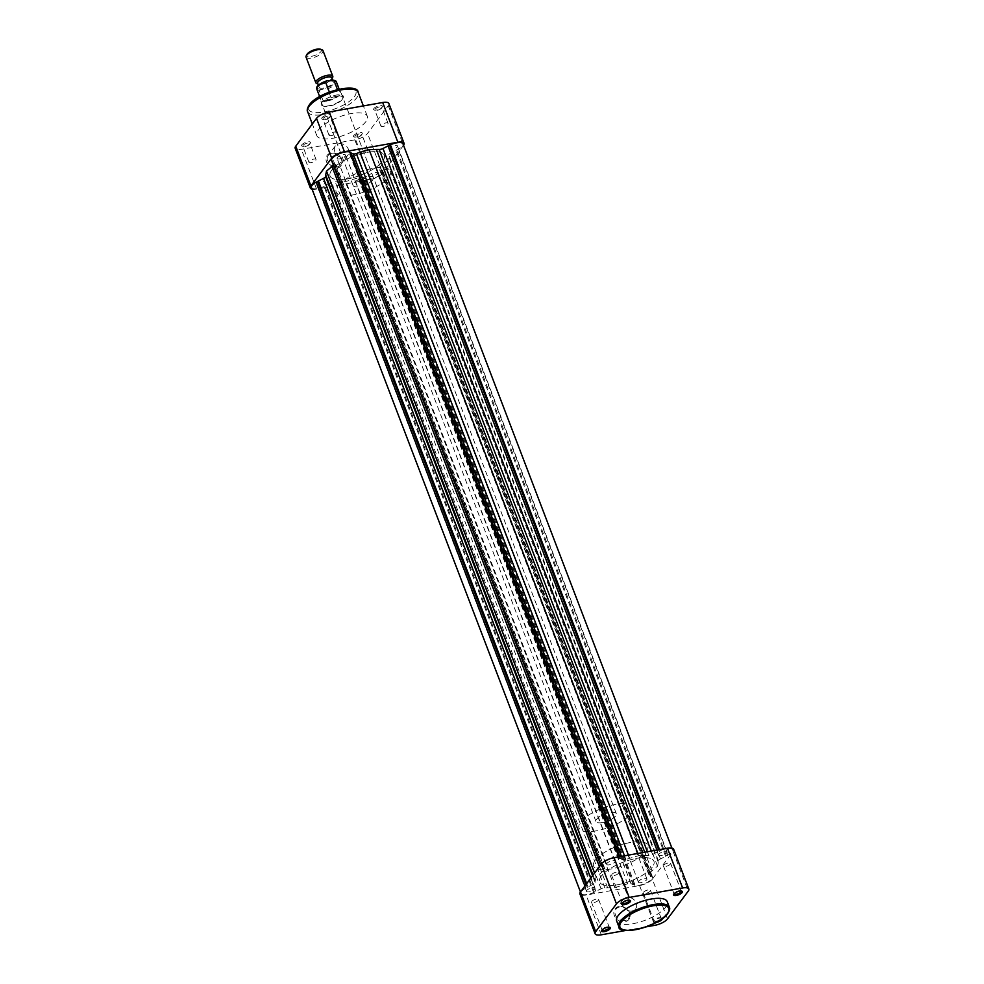 <?xml version="1.0" encoding="UTF-8"?>
<svg xmlns="http://www.w3.org/2000/svg" width="984" height="984" viewBox="0 0 984 984"><rect width="100%" height="100%" fill="white"/><g stroke="black" fill="none" stroke-linecap="round" stroke-linejoin="round"><path stroke-width="0.74" stroke-dasharray="4.92 3.69" d="M320.513 49.237A7.81 2.718 -20.9 0 1 319.665 52.829A7.81 2.718 -20.9 0 1 311.436 56.346A7.81 2.718 -20.9 0 1 306.971 54.415M306.036 57.121A9.077 3.161 159.1 0 0 311.424 58.031A9.077 3.161 159.1 0 0 323.01 50.639M317.943 83.948A7.81 2.718 159.1 0 0 318.312 84.132A7.81 2.718 159.1 0 0 322.063 84.169A7.81 2.718 159.1 0 0 331.854 78.954A7.81 2.718 159.1 0 0 332.014 78.572L331.854 78.954M332.592 77.576A9.077 3.161 -20.9 0 1 321.202 83.628A9.077 3.161 -20.9 0 1 316.848 83.591M602.429 822.55A10.898 3.801 -20.9 0 1 595.972 821.456A10.898 3.801 -20.9 0 1 609.859 812.587A10.898 3.801 -20.9 0 1 616.328 813.682A10.898 3.801 -20.9 0 1 602.429 822.55M326.934 101.081A10.898 3.801 -20.9 0 1 320.464 99.987A10.898 3.801 -20.9 0 1 320.698 98.388A10.898 3.801 -20.9 0 1 334.363 91.118A10.898 3.801 -20.9 0 1 339.591 91.168A10.898 3.801 -20.9 0 1 340.821 92.213A10.898 3.801 -20.9 0 1 326.934 101.081M610.806 869.02A29.053 10.123 -20.9 0 1 593.573 866.092A29.053 10.123 -20.9 0 1 630.633 842.452A29.053 10.123 -20.9 0 1 647.866 845.367A29.053 10.123 -20.9 0 1 610.806 869.02M596.242 830.853A29.053 10.123 -20.9 0 1 579.01 827.938A29.053 10.123 -20.9 0 1 616.058 804.285A29.053 10.123 -20.9 0 1 633.29 807.212A29.053 10.123 -20.9 0 1 596.242 830.853M316.786 89.089A10.443 3.641 159.1 0 0 319.148 90.356L323.096 100.688L331.571 99.187A10.443 3.641 -20.9 0 1 326.934 100.479A10.443 3.641 -20.9 0 1 323.096 100.688A10.443 3.641 -20.9 0 1 320.735 99.421A10.443 3.641 -20.9 0 1 320.956 97.896A10.443 3.641 -20.9 0 1 329.419 92.213A10.443 3.641 -20.9 0 1 334.056 90.922A10.443 3.641 -20.9 0 1 337.893 90.713L329.357 92.065M323.674 88.019A7.54 2.632 -20.9 0 1 319.197 87.256A7.54 2.632 -20.9 0 1 328.816 81.131A7.54 2.632 -20.9 0 1 333.281 81.881A7.54 2.632 -20.9 0 1 323.674 88.019M331.768 77.908A7.54 2.632 -20.9 0 1 322.149 84.046A7.54 2.632 -20.9 0 1 317.684 83.283M319.148 90.356L325.077 88.449L327.623 88.843A10.443 3.641 159.1 0 0 336.294 81.635M337.438 89.532L337.893 90.713A10.443 3.641 -20.9 0 1 339.062 90.983A10.443 3.641 -20.9 0 1 340.243 91.979A10.443 3.641 -20.9 0 1 331.571 99.187L327.623 88.843M301.891 144.734A4.723 1.648 159.1 0 0 302.162 146.136A4.723 1.648 159.1 0 0 306.356 145.632A4.723 1.648 159.1 0 0 310.181 143.258A4.723 1.648 159.1 0 0 310.354 143.012A4.723 1.648 159.1 0 0 307.389 141.893A4.723 1.648 159.1 0 0 301.891 144.734M309.689 144.205A3.813 1.328 -20.9 0 1 306.602 146.112A3.813 1.328 -20.9 0 1 303.207 146.518A3.813 1.328 -20.9 0 1 302.777 146.149A3.813 1.328 -20.9 0 1 302.998 145.386A3.813 1.328 -20.9 0 1 306.774 143.258A3.813 1.328 -20.9 0 1 309.911 143.43A3.813 1.328 -20.9 0 1 309.825 143.996A3.813 1.328 -20.9 0 1 309.689 144.205M353.736 135.546A4.723 1.648 159.1 0 0 354.019 136.948A4.723 1.648 159.1 0 0 358.201 136.444A4.723 1.648 159.1 0 0 362.038 134.07A4.723 1.648 159.1 0 0 362.198 133.812A4.723 1.648 159.1 0 0 359.246 132.692A4.723 1.648 159.1 0 0 353.736 135.546M361.546 135.005A3.813 1.328 -20.9 0 1 358.447 136.924A3.813 1.328 -20.9 0 1 355.064 137.329A3.813 1.328 -20.9 0 1 354.634 136.96A3.813 1.328 -20.9 0 1 354.843 136.198A3.813 1.328 -20.9 0 1 358.619 134.058A3.813 1.328 -20.9 0 1 361.755 134.242A3.813 1.328 -20.9 0 1 361.682 134.796A3.813 1.328 -20.9 0 1 361.546 135.005M373.871 108.56A4.723 1.648 159.1 0 0 374.141 109.962A4.723 1.648 159.1 0 0 378.336 109.458A4.723 1.648 159.1 0 0 382.161 107.084A4.723 1.648 159.1 0 0 382.333 106.838A4.723 1.648 159.1 0 0 379.369 105.719A4.723 1.648 159.1 0 0 373.871 108.56M381.669 108.031A3.813 1.328 -20.9 0 1 378.582 109.937A3.813 1.328 -20.9 0 1 375.187 110.343A3.813 1.328 -20.9 0 1 374.756 109.974A3.813 1.328 -20.9 0 1 374.978 109.212A3.813 1.328 -20.9 0 1 378.754 107.084A3.813 1.328 -20.9 0 1 381.89 107.256A3.813 1.328 -20.9 0 1 381.804 107.822A3.813 1.328 -20.9 0 1 381.669 108.031M322.026 117.748A4.723 1.648 159.1 0 0 322.297 119.15A4.723 1.648 159.1 0 0 326.491 118.646A4.723 1.648 159.1 0 0 330.317 116.284A4.723 1.648 159.1 0 0 330.476 116.026A4.723 1.648 159.1 0 0 327.524 114.907A4.723 1.648 159.1 0 0 322.026 117.748M329.824 117.219A3.813 1.328 -20.9 0 1 326.725 119.138A3.813 1.328 -20.9 0 1 323.342 119.531A3.813 1.328 -20.9 0 1 322.912 119.175A3.813 1.328 -20.9 0 1 323.121 118.4A3.813 1.328 -20.9 0 1 326.897 116.272A3.813 1.328 -20.9 0 1 330.034 116.444A3.813 1.328 -20.9 0 1 329.96 117.01A3.813 1.328 -20.9 0 1 329.824 117.219M337.069 168.092A8.684 7.134 36.7 0 0 341.792 159.137A8.684 7.134 36.7 0 0 331.264 152.889A8.684 7.134 36.7 0 0 326.54 161.843A8.684 7.134 36.7 0 0 337.069 168.092M331.879 153.27A7.774 6.384 -143.3 0 1 340.095 156.739A7.774 6.384 -143.3 0 1 340.698 164.722A7.774 6.384 -143.3 0 1 337.069 166.886A7.774 6.384 -143.3 0 1 328.853 163.418A7.774 6.384 -143.3 0 1 328.25 155.435A7.774 6.384 -143.3 0 1 331.879 153.27M321.94 102.311A11.808 4.108 159.1 0 0 322.629 105.805A11.808 4.108 159.1 0 0 333.109 104.562A11.808 4.108 159.1 0 0 342.678 98.634A11.808 4.108 159.1 0 0 343.096 97.994A11.808 4.108 159.1 0 0 335.704 95.19A11.808 4.108 159.1 0 0 321.94 102.311M342.186 99.569A10.898 3.801 -20.9 0 1 333.355 105.042A10.898 3.801 -20.9 0 1 323.674 106.198A10.898 3.801 -20.9 0 1 322.444 105.153A10.898 3.801 -20.9 0 1 323.047 102.963A10.898 3.801 -20.9 0 1 333.834 96.862A10.898 3.801 -20.9 0 1 342.801 97.379A10.898 3.801 -20.9 0 1 342.567 98.978A10.898 3.801 -20.9 0 1 342.186 99.569M339 143.725A7.774 6.384 -143.3 0 1 347.217 147.182A7.774 6.384 -143.3 0 1 347.832 155.177A7.774 6.384 -143.3 0 1 344.191 157.329A7.774 6.384 -143.3 0 1 335.974 153.873A7.774 6.384 -143.3 0 1 335.372 145.878A7.774 6.384 -143.3 0 1 339 143.725M309.124 161.45A3.813 1.328 159.1 0 0 308.914 162.212A3.813 1.328 159.1 0 0 312.051 162.397A3.813 1.328 159.1 0 0 315.827 160.257A3.813 1.328 159.1 0 0 316.036 159.494A3.813 1.328 159.1 0 0 312.9 159.31A3.813 1.328 159.1 0 0 309.124 161.45M360.98 152.249A3.813 1.328 159.1 0 0 360.759 153.024A3.813 1.328 159.1 0 0 363.896 153.209A3.813 1.328 159.1 0 0 367.672 151.069A3.813 1.328 159.1 0 0 367.893 150.306A3.813 1.328 159.1 0 0 364.757 150.121A3.813 1.328 159.1 0 0 360.98 152.249M381.103 125.275A3.813 1.328 159.1 0 0 380.894 126.038A3.813 1.328 159.1 0 0 384.031 126.223A3.813 1.328 159.1 0 0 387.807 124.082A3.813 1.328 159.1 0 0 388.016 123.32A3.813 1.328 159.1 0 0 384.879 123.135A3.813 1.328 159.1 0 0 381.103 125.275M329.259 134.464A3.813 1.328 159.1 0 0 329.037 135.226A3.813 1.328 159.1 0 0 332.174 135.411A3.813 1.328 159.1 0 0 335.95 133.27A3.813 1.328 159.1 0 0 336.171 132.508A3.813 1.328 159.1 0 0 333.035 132.323A3.813 1.328 159.1 0 0 329.259 134.464M318.262 130.122A27.06 9.434 -20.9 0 1 345.052 114.98A27.06 9.434 -20.9 0 1 367.303 116.26A27.06 9.434 -20.9 0 1 365.802 121.696A27.06 9.434 -20.9 0 1 339 136.85A27.06 9.434 -20.9 0 1 316.75 135.558A27.06 9.434 -20.9 0 1 318.262 130.122M337.758 186.087A29.053 10.123 -20.9 0 1 366.528 169.826A29.053 10.123 -20.9 0 1 390.427 171.191A29.053 10.123 -20.9 0 1 388.803 177.034A29.053 10.123 -20.9 0 1 360.033 193.307A29.053 10.123 -20.9 0 1 336.134 191.929A29.053 10.123 -20.9 0 1 337.758 186.087M331.682 170.183A29.053 10.123 -20.9 0 1 360.464 153.922A29.053 10.123 -20.9 0 1 384.35 155.3A29.053 10.123 -20.9 0 1 382.739 161.142A29.053 10.123 -20.9 0 1 353.957 177.403A29.053 10.123 -20.9 0 1 330.071 176.025A29.053 10.123 -20.9 0 1 331.682 170.183A29.053 10.123 159.1 0 0 330.071 176.025A29.053 10.123 159.1 0 0 353.957 177.403A29.053 10.123 159.1 0 0 382.739 161.142A29.053 10.123 159.1 0 0 384.35 155.3A29.053 10.123 159.1 0 0 360.464 153.922A29.053 10.123 159.1 0 0 331.682 170.183M372.85 179.863A10.898 3.801 -20.9 0 1 362.063 185.964A10.898 3.801 -20.9 0 1 353.096 185.447A10.898 3.801 -20.9 0 1 353.711 183.258A10.898 3.801 -20.9 0 1 364.498 177.157A10.898 3.801 -20.9 0 1 373.453 177.673A10.898 3.801 -20.9 0 1 372.85 179.863M388.877 103.541A10.443 3.641 -20.9 0 1 388.299 105.645L367.549 133.455A10.443 3.641 -20.9 0 1 354.818 139.851L301.375 149.334A10.443 3.641 -20.9 0 1 295.175 148.276M312.088 189.186A10.443 3.641 159.1 0 0 316.553 189.076L369.996 179.605A10.443 3.641 159.1 0 0 382.727 173.209L403.477 145.386A10.443 3.641 159.1 0 0 403.538 145.3M317.205 184.475A4.539 1.587 159.1 0 0 316.946 185.386A4.539 1.587 159.1 0 0 320.686 185.595A4.539 1.587 159.1 0 0 325.175 183.061A4.539 1.587 159.1 0 0 325.433 182.138A4.539 1.587 159.1 0 0 321.694 181.929A4.539 1.587 159.1 0 0 317.205 184.475M586.784 890.446A4.539 1.587 159.1 0 0 586.525 891.356A4.539 1.587 159.1 0 0 590.265 891.566A4.539 1.587 159.1 0 0 594.766 889.032A4.539 1.587 159.1 0 0 595.013 888.109A4.539 1.587 159.1 0 0 591.286 887.9A4.539 1.587 159.1 0 0 586.784 890.446M369.098 175.275A4.539 1.587 159.1 0 0 368.84 176.185A4.539 1.587 159.1 0 0 372.567 176.394A4.539 1.587 159.1 0 0 377.069 173.861A4.539 1.587 159.1 0 0 377.327 172.95A4.539 1.587 159.1 0 0 373.588 172.729A4.539 1.587 159.1 0 0 369.098 175.275M638.678 881.246A4.539 1.587 159.1 0 0 638.419 882.156A4.539 1.587 159.1 0 0 642.158 882.365A4.539 1.587 159.1 0 0 646.648 879.831A4.539 1.587 159.1 0 0 646.906 878.921A4.539 1.587 159.1 0 0 643.167 878.7A4.539 1.587 159.1 0 0 638.678 881.246M389.233 148.264A4.539 1.587 159.1 0 0 388.988 149.174A4.539 1.587 159.1 0 0 392.714 149.396A4.539 1.587 159.1 0 0 397.216 146.85A4.539 1.587 159.1 0 0 397.474 145.94A4.539 1.587 159.1 0 0 393.735 145.73A4.539 1.587 159.1 0 0 389.233 148.264M658.825 854.235A4.539 1.587 159.1 0 0 658.567 855.145A4.539 1.587 159.1 0 0 662.306 855.367A4.539 1.587 159.1 0 0 666.795 852.821A4.539 1.587 159.1 0 0 667.054 851.91A4.539 1.587 159.1 0 0 663.314 851.689A4.539 1.587 159.1 0 0 658.825 854.235M337.352 157.465A4.539 1.587 159.1 0 0 337.094 158.375A4.539 1.587 159.1 0 0 340.833 158.596A4.539 1.587 159.1 0 0 345.322 156.05A4.539 1.587 159.1 0 0 345.581 155.14A4.539 1.587 159.1 0 0 341.842 154.918A4.539 1.587 159.1 0 0 337.352 157.465M606.931 863.435A4.539 1.587 159.1 0 0 606.673 864.346A4.539 1.587 159.1 0 0 610.412 864.567A4.539 1.587 159.1 0 0 614.902 862.021A4.539 1.587 159.1 0 0 615.16 861.111A4.539 1.587 159.1 0 0 611.433 860.889A4.539 1.587 159.1 0 0 606.931 863.435M601.261 876.154A29.053 10.123 159.1 0 0 599.65 881.996A29.053 10.123 159.1 0 0 623.536 883.374A29.053 10.123 159.1 0 0 652.318 867.101A29.053 10.123 159.1 0 0 653.929 861.271A29.053 10.123 159.1 0 0 630.043 859.893A29.053 10.123 159.1 0 0 601.261 876.154A29.053 10.123 159.1 0 0 599.65 881.996A29.053 10.123 159.1 0 0 623.536 883.374A29.053 10.123 159.1 0 0 652.318 867.101A29.053 10.123 159.1 0 0 653.929 861.271A29.053 10.123 159.1 0 0 630.043 859.893A29.053 10.123 159.1 0 0 601.261 876.154M601.495 866.941L603.094 866.658L602.429 867.544L604.693 868.811A3.629 1.267 -20.9 0 1 604.951 869.093A3.629 1.267 -20.9 0 1 604.016 870.508A33.591 11.71 159.1 0 0 601.593 872.414L596.083 877.076L595.259 880.901A33.591 11.71 159.1 0 0 595.148 882.402A3.629 1.267 -20.9 0 1 593.106 884.345L585.726 888.085A10.443 3.641 159.1 0 0 581.593 891.356A10.443 3.641 159.1 0 0 581.015 893.46A10.443 3.641 159.1 0 0 593.61 892.5L601.039 888.798A3.629 1.267 -20.9 0 1 604.791 887.814A33.591 11.71 159.1 0 0 607.62 887.839L614.865 887.617L623.942 884.948A33.591 11.71 159.1 0 0 627.657 883.767A3.629 1.267 -20.9 0 1 630.879 883.509L633.143 884.776L634.84 884.468L634.213 885.305A10.443 3.641 159.1 0 0 645.898 883.115A10.443 3.641 159.1 0 0 652.417 876.806A10.443 3.641 159.1 0 0 652.084 876.314L650.498 876.596L651.15 875.723L648.899 874.456A3.629 1.267 -20.9 0 1 648.628 874.173A3.629 1.267 -20.9 0 1 648.837 873.448A3.629 1.267 -20.9 0 1 649.563 872.759A33.591 11.71 159.1 0 0 651.986 870.852L657.496 866.191L658.321 862.353A33.591 11.71 159.1 0 0 658.444 860.865A3.629 1.267 -20.9 0 1 658.677 860.262A3.629 1.267 -20.9 0 1 660.485 858.921L667.853 855.182A10.443 3.641 159.1 0 0 672.564 849.807A10.443 3.641 159.1 0 0 659.981 850.766L652.54 854.469A3.629 1.267 -20.9 0 1 648.788 855.44A33.591 11.71 159.1 0 0 645.959 855.428L638.714 855.649L629.649 858.319A33.591 11.71 159.1 0 0 625.922 859.499A3.629 1.267 -20.9 0 1 622.7 859.758L620.437 858.491L618.751 858.798L619.366 857.962A10.443 3.641 159.1 0 0 610.092 859.155A10.443 3.641 159.1 0 0 601.741 864.358A10.443 3.641 159.1 0 0 601.163 866.449A10.443 3.641 159.1 0 0 601.495 866.941L331.916 160.97L333.502 160.687L332.85 161.573L335.101 162.84A3.629 1.267 -20.9 0 1 335.372 163.123A3.629 1.267 -20.9 0 1 334.437 164.537A33.591 11.71 159.1 0 0 333.416 165.3M311.436 187.489A10.443 3.641 159.1 0 0 324.019 186.53L331.46 182.827A3.629 1.267 -20.9 0 1 335.212 181.843A33.591 11.71 159.1 0 0 338.041 181.868L345.286 181.646L354.351 178.977A33.591 11.71 159.1 0 0 358.078 177.797A3.629 1.267 -20.9 0 1 361.3 177.538L363.563 178.805L365.248 178.498L364.633 179.334A10.443 3.641 159.1 0 0 376.318 177.145A10.443 3.641 159.1 0 0 382.837 170.835A10.443 3.641 159.1 0 0 382.505 170.343L380.906 170.626L381.571 169.752L379.307 168.485A3.629 1.267 -20.9 0 1 379.049 168.202A3.629 1.267 -20.9 0 1 379.246 167.477A3.629 1.267 -20.9 0 1 379.984 166.788A33.591 11.71 159.1 0 0 382.407 164.882L387.917 160.22L388.742 156.382A33.591 11.71 159.1 0 0 388.852 154.894A3.629 1.267 -20.9 0 1 389.086 154.291A3.629 1.267 -20.9 0 1 390.894 152.95L398.274 149.211A10.443 3.641 159.1 0 0 402.985 143.836M593.61 892.5L324.019 186.53M350.046 152.668L349.16 152.827L349.787 151.991M596.083 877.076L594.557 873.091M587.977 886.916L586.71 883.607M587.325 887.802L586.058 884.481M585.726 888.085L584.927 885.994M594.225 891.664L324.634 185.705M595.91 891.369L326.331 185.398M614.865 887.617L345.286 181.646M633.143 884.776L363.563 178.805M634.84 884.468L365.248 178.498M634.213 885.305L364.633 179.334M652.084 876.314L382.505 170.343M650.498 876.596L380.906 170.626M651.15 875.723L381.571 169.752M657.496 866.191L387.917 160.22M665.602 856.351L396.023 150.38M666.266 855.465L396.675 149.494M667.853 855.182L398.274 149.211M659.981 850.766L659.538 849.61M659.366 851.591L658.665 849.77M657.669 851.898L656.968 850.065M638.714 855.649L637.878 853.46M620.437 858.491L619.748 856.67M618.751 858.798L349.16 152.827M619.366 857.962L618.924 856.818M603.094 866.658L333.502 160.687M602.429 867.544L332.85 161.573M681.162 891.024A3.813 1.328 159.1 0 0 680.793 890.778A3.813 1.328 159.1 0 0 677.398 891.172A3.813 1.328 159.1 0 0 674.311 893.091A3.813 1.328 159.1 0 0 674.175 893.3A3.813 1.328 159.1 0 0 674.065 893.73M629.305 900.212A3.813 1.328 159.1 0 0 628.936 899.966A3.813 1.328 159.1 0 0 625.553 900.372A3.813 1.328 159.1 0 0 622.454 902.279A3.813 1.328 159.1 0 0 622.318 902.488A3.813 1.328 159.1 0 0 622.22 902.931M609.182 927.199A3.813 1.328 159.1 0 0 608.813 926.953A3.813 1.328 159.1 0 0 605.418 927.346A3.813 1.328 159.1 0 0 602.331 929.265A3.813 1.328 159.1 0 0 602.196 929.474A3.813 1.328 159.1 0 0 602.085 929.905M656.131 922.451A4.723 1.648 -20.9 0 1 653.524 921.27A4.723 1.648 -20.9 0 1 653.684 921.012A4.723 1.648 -20.9 0 1 657.509 918.638A4.723 1.648 -20.9 0 1 661.703 918.146A4.723 1.648 -20.9 0 1 662.257 918.638M654.176 920.077A3.813 1.328 159.1 0 0 654.04 920.286A3.813 1.328 159.1 0 0 653.966 920.839A3.813 1.328 159.1 0 0 657.103 921.024A3.813 1.328 159.1 0 0 660.879 918.884A3.813 1.328 159.1 0 0 661.088 918.121A3.813 1.328 159.1 0 0 660.658 917.764A3.813 1.328 159.1 0 0 657.275 918.158A3.813 1.328 159.1 0 0 654.176 920.077M619.059 906.559A8.684 7.134 36.7 0 0 614.336 915.514A8.684 7.134 36.7 0 0 624.865 921.762A8.684 7.134 36.7 0 0 629.588 912.808A8.684 7.134 36.7 0 0 619.059 906.559M624.877 920.557A7.774 6.384 -143.3 0 1 616.648 917.088A7.774 6.384 -143.3 0 1 616.046 909.105A7.774 6.384 -143.3 0 1 619.674 906.941A7.774 6.384 -143.3 0 1 627.903 910.409A7.774 6.384 -143.3 0 1 628.505 918.392A7.774 6.384 -143.3 0 1 624.877 920.557M631.999 911A7.774 6.384 -143.3 0 1 623.77 907.543A7.774 6.384 -143.3 0 1 623.167 899.548A7.774 6.384 -143.3 0 1 626.796 897.396A7.774 6.384 -143.3 0 1 635.024 900.852A7.774 6.384 -143.3 0 1 635.627 908.847A7.774 6.384 -143.3 0 1 631.999 911M650.252 891.061A3.813 1.328 -20.9 0 1 646.476 893.201A3.813 1.328 -20.9 0 1 643.339 893.017A3.813 1.328 -20.9 0 1 643.548 892.254A3.813 1.328 -20.9 0 1 647.324 890.114A3.813 1.328 -20.9 0 1 650.461 890.299A3.813 1.328 -20.9 0 1 650.252 891.061M598.407 900.249A3.813 1.328 -20.9 0 1 594.631 902.389A3.813 1.328 -20.9 0 1 591.495 902.205A3.813 1.328 -20.9 0 1 591.704 901.442A3.813 1.328 -20.9 0 1 595.48 899.302A3.813 1.328 -20.9 0 1 598.616 899.487A3.813 1.328 -20.9 0 1 598.407 900.249M618.53 873.275A3.813 1.328 -20.9 0 1 614.754 875.403A3.813 1.328 -20.9 0 1 611.617 875.231A3.813 1.328 -20.9 0 1 611.827 874.456A3.813 1.328 -20.9 0 1 615.615 872.328A3.813 1.328 -20.9 0 1 618.739 872.5A3.813 1.328 -20.9 0 1 618.53 873.275M670.387 864.075A3.813 1.328 -20.9 0 1 666.611 866.215A3.813 1.328 -20.9 0 1 663.474 866.031A3.813 1.328 -20.9 0 1 663.683 865.268A3.813 1.328 -20.9 0 1 667.459 863.128A3.813 1.328 -20.9 0 1 670.596 863.312A3.813 1.328 -20.9 0 1 670.387 864.075M616.697 921.036A27.06 9.434 159.1 0 0 638.948 922.316A27.06 9.434 159.1 0 0 665.737 907.174A27.06 9.434 159.1 0 0 667.25 901.725M646.242 851.209A29.053 10.123 159.1 0 0 647.866 845.367A29.053 10.123 159.1 0 0 623.967 843.989A29.053 10.123 159.1 0 0 595.197 860.262A29.053 10.123 159.1 0 0 593.573 866.092A29.053 10.123 159.1 0 0 617.472 867.47A29.053 10.123 159.1 0 0 646.242 851.209M626.131 930.397L646.267 926.83M667.496 918.921L652.318 879.179L673.068 851.357L688.246 891.11M652.318 879.179A10.443 3.641 -20.9 0 1 639.575 885.575L586.132 895.046A10.443 3.641 -20.9 0 1 579.945 894.001M673.646 849.266A10.443 3.641 -20.9 0 1 673.068 851.357M331.387 79.987A9.533 3.321 -20.9 0 1 334.622 83.087A9.533 3.321 -20.9 0 1 325.077 88.449M321.091 89.163A9.533 3.321 -20.9 0 1 317.34 87.047M325.864 81.168A9.533 3.321 -20.9 0 1 327.414 80.688M310.144 104.402A25.24 8.795 -20.9 0 1 340.919 88.929A25.24 8.795 -20.9 0 1 354.486 96.543A25.24 8.795 -20.9 0 1 323.699 112.016A25.24 8.795 -20.9 0 1 310.144 104.402M307.648 111.709A27.06 9.434 159.1 0 0 329.898 113A27.06 9.434 159.1 0 0 356.688 97.846A27.06 9.434 159.1 0 0 358.201 92.41M382.727 173.209L367.549 133.455M388.299 105.645L403.477 145.386M316.553 189.076L301.375 149.334M354.818 139.851L369.996 179.605M660.485 858.921L390.894 152.95M649.563 872.759L379.984 166.788M604.693 868.811L335.101 162.84M604.016 870.508L334.437 164.537M601.593 872.414L599.379 866.621M595.259 880.901L593.044 875.108M595.148 882.402L592.589 875.723M593.106 884.345L590.757 878.183M601.039 888.798L331.46 182.827M604.791 887.814L335.212 181.843M607.62 887.839L338.041 181.868M623.942 884.948L354.351 178.977M627.657 883.767L358.078 177.797M630.879 883.509L361.3 177.538M648.899 874.456L379.307 168.485M651.986 870.852L382.407 164.882M658.321 862.353L388.742 156.382M658.444 860.865L388.852 154.894M652.54 854.469L651.248 851.086M648.788 855.44L647.386 851.775M645.959 855.428L644.741 852.242M629.649 858.319L628.432 855.133M625.922 859.499L624.52 855.822M622.7 859.758L621.408 856.375M669.378 907.297A27.06 9.434 -20.9 0 1 667.865 912.734A27.06 9.434 -20.9 0 1 641.064 927.887A27.06 9.434 -20.9 0 1 618.825 926.596M639.575 885.575L654.754 925.329M601.31 934.8L586.132 895.046M595.972 821.456L320.464 99.987M336.134 191.929L579.01 827.938M319.197 87.256L318.422 85.227M333.281 81.881L332.506 79.864M320.735 99.421L319.652 96.58M340.243 91.979L339.16 89.138M390.427 171.191L633.29 807.212M616.328 813.682L340.821 92.213M303.207 146.518L302.162 146.136M355.064 137.329L354.019 136.948M375.187 110.343L374.141 109.962M323.342 119.531L322.297 119.15M323.674 106.198L322.629 105.805M347.832 155.177L340.698 164.722M308.914 162.212L302.777 146.149M360.759 153.024L354.634 136.96M380.894 126.038L374.756 109.974M329.037 135.226L322.912 119.175M367.303 116.26L363.354 105.915M353.096 185.447L322.444 105.153M373.453 177.673L342.801 97.379M316.75 135.558L312.322 123.972M336.171 132.508L330.034 116.444M388.016 123.32L381.89 107.256M367.893 150.306L361.755 134.242M316.036 159.494L309.911 143.43M335.372 145.878L328.25 155.435M342.567 98.978L343.096 97.994M329.96 117.01L330.476 116.026M381.804 107.822L382.333 106.838M361.682 134.796L362.198 133.812M309.825 143.996L310.354 143.012M586.525 891.356L316.946 185.386M638.419 882.156L368.84 176.185M658.567 855.145L388.988 149.174M606.673 864.346L337.094 158.375M601.163 866.449L600.609 864.985M581.015 893.46L580.462 891.984M604.951 869.093L335.372 163.123M652.417 876.806L382.837 170.835M648.628 874.173L379.049 168.202M672.564 849.807L671.912 848.11M615.16 861.111L345.581 155.14M667.054 851.91L397.474 145.94M646.906 878.921L377.327 172.95M595.013 888.109L325.433 182.138M674.175 893.3L673.646 894.284M622.318 902.488L621.802 903.472M602.196 929.474L601.667 930.458M654.04 920.286L653.524 921.27M623.167 899.548L616.046 909.105M643.339 893.017L653.966 920.839M591.495 902.205L602.11 930.04M611.617 875.231L622.245 903.054M663.474 866.031L674.089 893.866M670.596 863.312L681.223 891.135M618.739 872.5L629.366 900.335M598.616 899.487L609.244 927.309M650.461 890.299L661.088 918.121M635.627 908.847L628.505 918.392M660.658 917.764L661.703 918.146M608.813 926.953L609.859 927.334M628.936 899.966L629.981 900.348M680.793 890.778L681.838 891.16"/><path stroke-width="1.48" d="M306.233 55.793L306.971 54.415A7.81 2.718 -20.9 0 1 316.762 49.2A7.81 2.718 -20.9 0 1 320.513 49.237L321.977 49.778A9.077 3.161 159.1 0 0 317.623 49.729A9.077 3.161 159.1 0 0 306.233 55.793A9.077 3.161 159.1 0 0 306.036 57.121L315.815 82.718A9.077 3.161 -20.9 0 1 327.401 75.325A9.077 3.161 -20.9 0 1 332.776 76.248A9.077 3.161 -20.9 0 1 332.592 77.576L332.038 78.622A7.81 2.718 159.1 0 0 327.389 77.023A7.81 2.718 159.1 0 0 319.456 80.319A7.81 2.718 159.1 0 0 317.943 83.948M317.955 83.997L316.848 83.591A9.077 3.161 -20.9 0 1 315.815 82.718M318.422 85.227L317.684 83.283A7.54 2.632 -20.9 0 1 327.291 77.146A7.54 2.632 -20.9 0 1 331.768 77.908L332.506 79.864M339.16 89.138L336.294 81.635A10.443 3.641 159.1 0 0 333.945 80.38L326.467 80.909C313.552 86.285 317.611 87.822 316.786 89.089A10.443 3.641 159.1 0 1 325.47 81.881L327.414 80.688M333.945 80.38L337.438 89.532M329.357 92.065L325.47 81.881M332.776 76.248L323.01 50.639A9.077 3.161 159.1 0 0 321.977 49.778M310.932 185.927A10.443 3.641 159.1 0 0 310.354 188.03L295.175 148.276A10.443 3.641 -20.9 0 1 295.753 146.185L310.932 185.927L331.682 158.117L316.504 118.363L295.753 146.185M316.504 118.363A10.443 3.641 -20.9 0 1 329.246 111.967L344.425 151.72L397.868 142.25L382.69 102.496L329.246 111.967M382.69 102.496A10.443 3.641 -20.9 0 1 388.877 103.541L404.055 143.295A10.443 3.641 159.1 0 0 397.868 142.25M310.354 188.03A10.443 3.641 159.1 0 0 312.088 189.186M403.538 145.3A10.443 3.641 159.1 0 0 404.055 143.295M344.425 151.72A10.443 3.641 159.1 0 0 331.682 158.117M618.924 856.818L349.787 151.991A10.443 3.641 159.1 0 0 340.513 153.184A10.443 3.641 159.1 0 0 332.161 158.387A10.443 3.641 159.1 0 0 331.583 160.478L600.609 864.985M333.416 165.3A33.591 11.71 159.1 0 0 332.014 166.444L326.503 171.105L325.679 174.931A33.591 11.71 159.1 0 0 325.556 176.431A3.629 1.267 -20.9 0 1 323.515 178.375L316.147 182.114A10.443 3.641 159.1 0 0 312.014 185.386A10.443 3.641 159.1 0 0 311.436 187.489L580.462 891.984M671.912 848.11L402.985 143.836A10.443 3.641 159.1 0 0 390.39 144.796L382.961 148.498A3.629 1.267 -20.9 0 1 379.209 149.47A33.591 11.71 159.1 0 0 376.38 149.457L369.135 149.679L360.058 152.348A33.591 11.71 159.1 0 0 356.343 153.529A3.629 1.267 -20.9 0 1 353.121 153.787L350.046 152.668M594.557 873.091L326.503 171.105M586.71 883.607L318.398 180.945M586.058 884.481L317.734 181.831M584.927 885.994L316.147 182.114M659.538 849.61L390.39 144.796M658.665 849.77L389.775 145.62M656.968 850.065L388.09 145.927M637.878 853.46L369.135 149.679M619.748 856.67L350.858 152.52M682.109 892.562A4.723 1.648 -20.9 0 1 676.611 895.403A4.723 1.648 -20.9 0 1 673.646 894.284A4.723 1.648 -20.9 0 1 673.819 894.025A4.723 1.648 -20.9 0 1 677.644 891.664A4.723 1.648 -20.9 0 1 681.838 891.16A4.723 1.648 -20.9 0 1 682.109 892.562M674.065 893.73A3.813 1.328 159.1 0 0 674.089 893.866A3.813 1.328 159.1 0 0 677.226 894.038A3.813 1.328 159.1 0 0 681.002 891.91A3.813 1.328 159.1 0 0 681.223 891.135A3.813 1.328 159.1 0 0 681.162 891.024M630.264 901.75A4.723 1.648 -20.9 0 1 624.754 904.591A4.723 1.648 -20.9 0 1 621.802 903.472A4.723 1.648 -20.9 0 1 621.962 903.226A4.723 1.648 -20.9 0 1 625.799 900.852A4.723 1.648 -20.9 0 1 629.981 900.348A4.723 1.648 -20.9 0 1 630.264 901.75M622.22 902.931A3.813 1.328 159.1 0 0 622.245 903.054A3.813 1.328 159.1 0 0 625.381 903.238A3.813 1.328 159.1 0 0 629.157 901.098A3.813 1.328 159.1 0 0 629.366 900.335A3.813 1.328 159.1 0 0 629.305 900.212M610.129 928.736A4.723 1.648 -20.9 0 1 604.631 931.577A4.723 1.648 -20.9 0 1 601.667 930.458A4.723 1.648 -20.9 0 1 601.839 930.2A4.723 1.648 -20.9 0 1 605.664 927.838A4.723 1.648 -20.9 0 1 609.859 927.334A4.723 1.648 -20.9 0 1 610.129 928.736M602.085 929.905A3.813 1.328 159.1 0 0 602.11 930.04A3.813 1.328 159.1 0 0 605.246 930.212A3.813 1.328 159.1 0 0 609.022 928.084A3.813 1.328 159.1 0 0 609.244 927.309A3.813 1.328 159.1 0 0 609.182 927.199M662.257 918.638A4.723 1.648 -20.9 0 1 661.974 919.548A4.723 1.648 -20.9 0 1 656.131 922.451M669.378 907.297L667.25 901.725A27.06 9.434 159.1 0 0 645 900.446A27.06 9.434 159.1 0 0 618.198 915.6A27.06 9.434 159.1 0 0 616.697 921.036L618.825 926.596A27.06 9.434 -20.9 0 1 620.326 921.159A27.06 9.434 -20.9 0 1 647.128 906.018A27.06 9.434 -20.9 0 1 669.378 907.297C670.166 908.404 669.649 910.434 667.792 913.423C659.059 927.039 617.595 935.87 618.825 926.596M595.123 933.755L579.945 894.001A10.443 3.641 -20.9 0 1 580.523 891.898L601.273 864.087A10.443 3.641 -20.9 0 1 614.004 857.691L629.182 897.433A10.443 3.641 159.1 0 0 616.451 903.841L595.701 931.651A10.443 3.641 159.1 0 0 595.123 933.755A10.443 3.641 159.1 0 0 601.31 934.8L626.131 930.397M646.267 926.83L654.754 925.329A10.443 3.641 159.1 0 0 667.496 918.921L688.246 891.11A10.443 3.641 159.1 0 0 688.825 889.019A10.443 3.641 159.1 0 0 682.625 887.962L667.447 848.208L614.004 857.691M629.182 897.433L682.625 887.962M667.447 848.208A10.443 3.641 -20.9 0 1 673.646 849.266L688.825 889.019M317.34 87.047A9.533 3.321 -20.9 0 1 325.864 81.168M307.648 111.709C306.774 110.306 307.315 108.043 309.296 104.907C318.041 91.746 357.746 82.189 358.201 92.41A27.06 9.434 159.1 0 0 335.95 91.131A27.06 9.434 159.1 0 0 309.148 106.272A27.06 9.434 159.1 0 0 307.648 111.709L312.322 123.972M599.379 866.621L332.014 166.444M593.044 875.108L325.679 174.931M592.589 875.723L325.556 176.431M590.757 878.183L323.515 178.375M651.248 851.086L382.961 148.498M647.386 851.775L379.209 149.47M644.741 852.242L376.38 149.457M628.432 855.133L360.058 152.348M624.52 855.822L356.343 153.529M621.408 856.375L353.121 153.787M667.373 913.669A26.15 9.114 159.1 0 0 653.314 905.784A26.15 9.114 159.1 0 0 621.421 921.811A26.15 9.114 159.1 0 0 635.479 929.696A26.15 9.114 159.1 0 0 667.373 913.669M580.523 891.898L595.701 931.651M616.451 903.841L601.273 864.087M319.652 96.58L316.786 89.089M332.74 79.864L336.294 81.635M363.354 105.915L358.201 92.41"/></g></svg>
